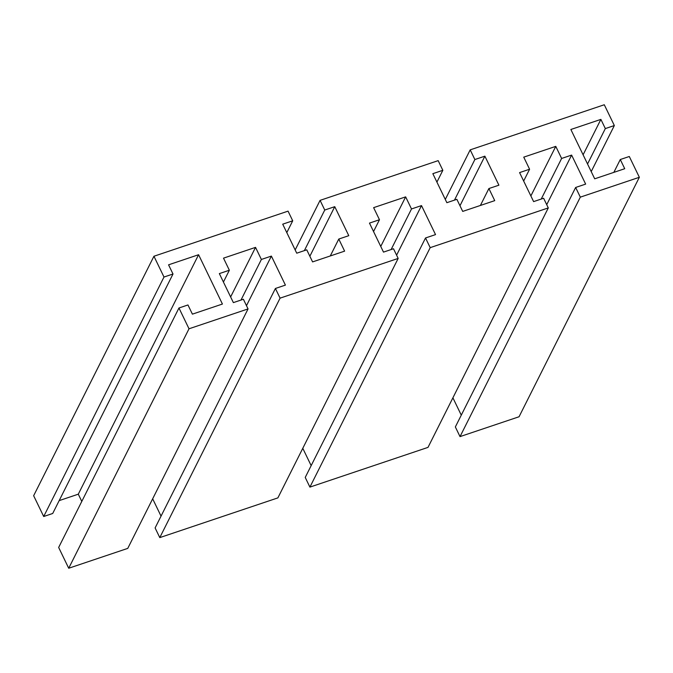 <?xml version="1.0" encoding="UTF-8"?>
<svg xmlns="http://www.w3.org/2000/svg" width="673" height="673" viewBox="0 0 673 673"><rect width="100%" height="100%" fill="white"/><g stroke="black" fill="none" stroke-linecap="round" stroke-linejoin="round"><path stroke-width="1.01" d="M470.191 149.86L604.287 104.752L614.34 125.548L605.33 128.577L600.888 119.39L570.864 129.485L594.705 178.816L624.729 168.713L620.287 159.526L629.297 156.498L639.35 177.285L580.319 197.147L575.642 187.473L585.653 184.108L571.621 155.093L561.619 158.458L555.772 146.369L523.745 157.146L529.592 169.234L519.581 172.599L533.613 201.614L543.616 198.249L548.293 207.923L430.198 247.647L425.521 237.973L435.532 234.608L421.508 205.593L411.497 208.958L405.651 196.869L373.624 207.646L379.471 219.734L369.469 223.1L383.492 252.114L393.495 248.749L398.172 258.424L280.077 298.147L275.408 288.473L285.411 285.108L271.387 256.093L261.376 259.458L255.538 247.37L223.512 258.146L229.35 270.235L219.348 273.6L233.371 302.614L243.382 299.249L248.051 308.924L189.012 328.786L178.959 307.99L187.96 304.962L192.402 314.148L222.427 304.045L198.585 254.722L168.561 264.826L173.003 274.012L163.993 277.04L153.94 256.245L288.052 211.137L292.721 220.803L282.719 224.176L296.743 253.191L306.753 249.818L312.592 261.906L344.618 251.138L338.78 239.05L348.782 235.676L334.759 206.67L324.748 210.035L320.079 200.361L438.165 160.637L442.842 170.303L432.84 173.676L446.864 202.691L456.866 199.317L462.713 211.406L494.739 200.638L488.892 188.549L498.903 185.184L484.88 156.17L474.869 159.535L470.191 149.86L445.29 199.435M153.94 256.245L33.65 495.715L43.703 516.502L52.713 513.474L173.003 274.012M286.799 232.614L292.721 220.803M248.051 308.924L127.761 548.386L68.713 568.248L58.66 547.452L178.959 307.99M81.786 501.419L78.295 494.184L59.165 500.619M639.35 177.285L519.06 416.755L460.021 436.609L455.352 426.943L575.642 187.473M461.274 415.132L452.904 397.81M548.293 207.923L428.003 447.385L309.908 487.109L305.231 477.435L425.521 237.973M311.162 465.632L302.783 448.311M398.172 258.424L277.882 497.885L159.787 537.609L155.11 527.935L275.408 288.473M161.04 516.132L152.662 498.811M163.993 277.04L43.703 516.502M229.35 270.235L223.428 282.037M255.538 247.37L230.629 296.944M261.376 259.458L240.984 300.057M271.387 256.093L246.486 305.668M280.077 298.147L159.787 537.609M379.471 219.734L373.54 231.537M405.651 196.869L380.75 246.444M411.497 208.958L391.106 249.557M421.508 205.593L396.599 255.168M430.198 247.647L309.908 487.109M529.592 169.234L523.661 181.037M555.772 146.369L530.871 195.944M561.619 158.458L541.227 199.057M571.621 155.093L546.72 204.668M580.319 197.147L460.021 436.609M620.287 159.526L613.835 172.381M600.888 119.39L583.104 154.798M605.33 128.577L587.546 163.985M614.34 125.548L591.214 171.581M474.869 159.535L454.477 200.125M484.88 156.17L459.97 205.745M488.892 188.549L480.396 205.458M442.842 170.303L436.912 182.114M320.079 200.361L295.169 249.935M324.748 210.035L304.356 250.625M334.759 206.67L309.858 256.245M338.78 239.05L330.283 255.959M198.585 254.722L78.295 494.184M189.012 328.786L68.713 568.248"/></g></svg>
